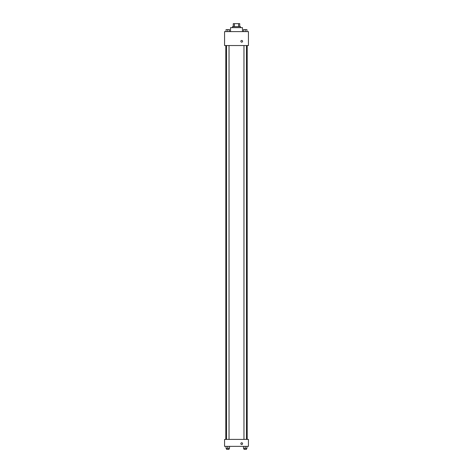 <?xml version="1.0" encoding="UTF-8"?>
<svg xmlns="http://www.w3.org/2000/svg" width="473" height="473" viewBox="0 0 473 473"><rect width="100%" height="100%" fill="white"/><g stroke="black" fill="none" stroke-linecap="round" stroke-linejoin="round"><path stroke-width="0.71" d="M234.407 26.636L234.407 23.65L233.266 23.65L233.266 26.636L233.266 23.65M234.407 23.65L239.734 23.65L239.734 26.636M238.593 26.636L238.593 23.65M232.521 27.629L232.521 26.636L240.479 26.636L240.479 27.629M242.466 31.608L242.466 27.629L230.534 27.629L230.534 31.608M224.563 31.608L248.437 31.608L248.437 45.532L224.563 45.532L224.563 31.608M240.852 41.305A0.869 0.869 0 0 1 242.158 40.554A0.869 0.869 0 0 1 242.158 42.062A0.869 0.869 0 0 1 240.852 41.305M224.563 439.405L248.437 439.405L248.437 446.364L224.563 446.364L224.563 439.405M241.721 444.502A0.869 0.869 0 0 1 240.97 443.195A0.869 0.869 0 0 1 242.478 443.195A0.869 0.869 0 0 1 241.721 444.502M243.471 446.364L243.471 448.357L246.953 448.357L246.953 446.364L246.953 448.357M245.215 448.357L245.215 446.364M246.457 448.357L246.457 449.35L243.967 449.35L243.967 448.357M226.047 446.364L226.047 448.357L229.529 448.357L229.529 446.364L229.529 448.357M227.785 448.357L227.785 446.364M229.033 448.357L229.033 449.35L226.543 449.35L226.543 448.357M243.471 31.608L243.471 29.616L246.953 29.616L246.953 31.608L246.953 29.616M245.215 31.608L245.215 29.616L243.967 29.61M246.457 29.616L245.215 29.61M226.047 31.608L226.047 29.616L229.529 29.616L229.529 31.608L229.529 29.616M227.785 31.608L227.785 29.616L226.543 29.61M229.033 29.616L227.785 29.61M247.202 439.405L247.202 45.532M225.798 439.405L225.798 45.532M243.967 45.532L243.967 439.405M246.457 45.532L246.457 439.405M229.033 439.405L229.033 45.532M226.543 439.405L226.543 45.532"/></g></svg>
